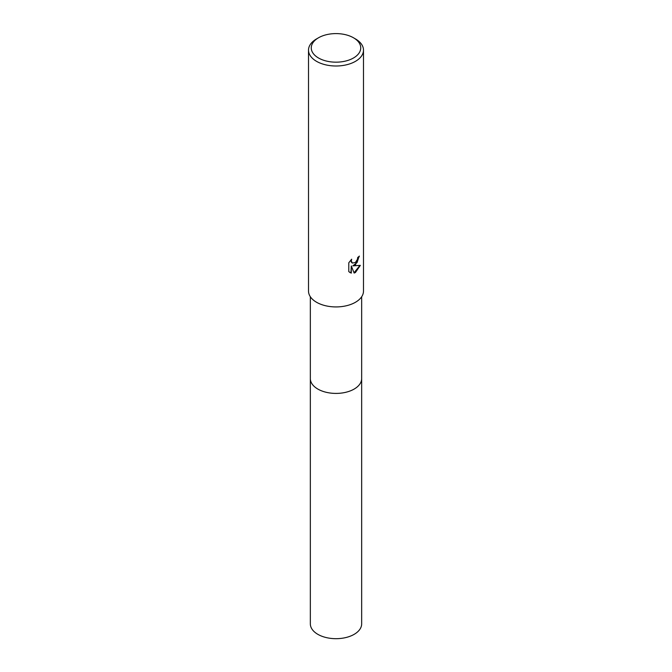 <?xml version="1.0" encoding="UTF-8"?>
<svg xmlns="http://www.w3.org/2000/svg" width="672" height="672" viewBox="0 0 672 672"><rect width="100%" height="100%" fill="white"/><g stroke="black" fill="none" stroke-linecap="round" stroke-linejoin="round"><path stroke-width="1.01" d="M361.662 378.319A25.662 14.818 180 0 1 361.662 378.596A25.662 14.818 180 0 1 354.144 389.071A25.662 14.818 180 0 1 326.18 392.28A25.662 14.818 180 0 1 310.338 378.596A25.662 14.818 180 0 1 310.338 378.319M361.662 378.403A25.662 14.818 180 0 1 354.144 389.071A25.662 14.818 180 0 1 326.021 392.246A25.662 14.818 180 0 1 310.338 378.403M355.438 264.869L352.808 265.86L360.335 265.373L355.438 272.504L354.144 273.05L351.296 265.936L351.296 273.109L348.785 271.639L348.785 262.786L351.674 259.199L351.288 260.963L352.355 263.063L355.438 262.492L357.428 259.316L357.714 257.477A27.493 15.876 0 0 0 359.386 256.082L355.438 264.869M353.497 37.783L355.438 38.909A27.493 15.876 180 0 1 363.493 50.131A27.493 15.876 180 0 1 355.438 61.354A27.493 15.876 180 0 1 325.483 64.789A27.493 15.876 180 0 1 308.507 50.131A27.493 15.876 180 0 1 316.562 38.909L318.503 37.783A24.738 14.288 180 0 1 353.497 37.783A24.738 14.288 180 0 1 353.497 57.985A24.738 14.288 180 0 1 318.503 57.985A24.738 14.288 180 0 1 318.503 37.783L316.562 38.909M363.493 50.131L363.493 291.06A27.493 15.876 180 0 1 355.438 302.282A27.493 15.876 180 0 1 325.483 305.718A27.493 15.876 180 0 1 308.507 291.06L308.507 50.131M359.041 256.402L357.101 262.534L352.808 265.86M352.195 262.962L351.238 262.03L351.078 259.812M349.81 272.471L350.969 272.924L351.296 265.936M354.043 272.79L359.906 265.482M310.338 378.596A25.662 14.818 180 0 0 317.856 389.071A25.662 14.818 180 0 0 345.82 392.288A25.662 14.818 180 0 0 361.662 378.596L361.662 623.868A25.662 14.818 180 0 1 345.82 637.56A25.662 14.818 180 0 1 317.856 634.343A25.662 14.818 180 0 1 310.338 623.868L310.338 296.755M361.662 378.596L361.662 296.755"/></g></svg>
